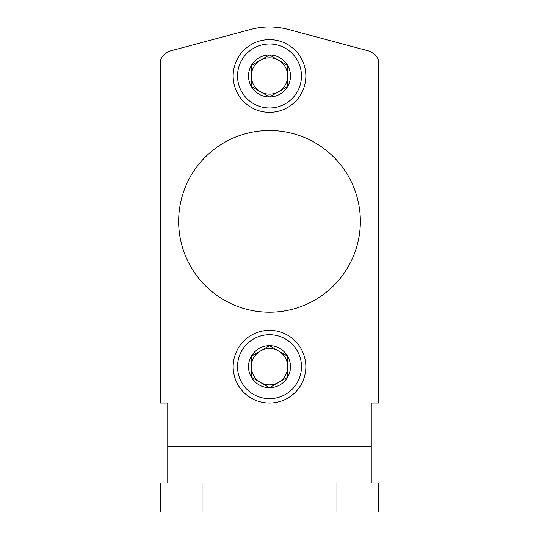 <?xml version="1.0" encoding="UTF-8"?>
<svg xmlns="http://www.w3.org/2000/svg" width="539" height="539" viewBox="0 0 539 539"><rect width="100%" height="100%" fill="white"/><g stroke="black" fill="none" stroke-linecap="round" stroke-linejoin="round"><path stroke-width="0.81" d="M178.652 221.34A90.848 90.848 0 0 1 269.5 130.492A90.848 90.848 0 0 1 360.348 221.34A90.848 90.848 0 0 1 269.5 312.189A90.848 90.848 0 0 1 178.652 221.34M167.75 482.978L167.75 403.037L160.487 403.037L160.487 60.408A14.533 14.533 0 0 1 170.533 50.902L250.689 29.429A72.677 72.677 0 0 1 288.311 29.429L368.467 50.902A14.533 14.533 0 0 1 378.513 60.408L378.513 403.037L371.25 403.037L371.25 482.978M336.936 512.05L378.513 512.05L378.513 482.978L336.936 482.978L336.936 512.05L160.487 512.05L160.487 482.978L336.936 482.978M202.064 482.978L202.064 512.05M251.329 65.495L269.5 55.005L287.671 65.495L287.671 86.476L269.5 96.966L251.329 86.476L251.329 65.495A20.981 20.981 0 0 1 287.671 65.495A20.981 20.981 0 0 1 269.5 96.966A20.981 20.981 0 0 1 251.329 65.495L251.329 86.476L269.5 96.966L287.671 86.476L287.671 65.495L278.582 60.253A18.171 18.171 0 0 1 278.582 91.724A18.171 18.171 0 0 1 251.329 75.986A18.171 18.171 0 0 1 260.418 60.253L251.329 65.495M269.5 107.962A31.976 31.976 0 0 1 241.809 59.997A31.976 31.976 0 0 1 297.191 59.997A31.976 31.976 0 0 1 269.5 107.962M269.5 112.328A36.335 36.335 0 0 1 238.029 57.814A36.335 36.335 0 0 1 300.971 57.814A36.335 36.335 0 0 1 269.5 112.328M260.418 60.253A18.171 18.171 0 0 1 278.582 60.253L269.5 55.005L260.418 60.253M251.329 356.205L269.5 345.715L287.671 356.205L287.671 377.185L269.5 387.676L251.329 377.185L251.329 356.205A20.981 20.981 0 0 1 287.671 356.205A20.981 20.981 0 0 1 269.5 387.676A20.981 20.981 0 0 1 251.329 356.205L251.329 377.185L269.5 387.676L287.671 377.185L287.671 356.205L278.582 350.963A18.171 18.171 0 0 1 278.582 382.434A18.171 18.171 0 0 1 251.329 366.695A18.171 18.171 0 0 1 260.418 350.963L251.329 356.205M269.5 398.671A31.976 31.976 0 0 1 241.809 350.707A31.976 31.976 0 0 1 297.191 350.707A31.976 31.976 0 0 1 269.5 398.671M269.5 403.037A36.335 36.335 0 0 1 238.029 348.524A36.335 36.335 0 0 1 300.971 348.524A36.335 36.335 0 0 1 269.5 403.037M260.418 350.963A18.171 18.171 0 0 1 278.582 350.963L269.5 345.715L260.418 350.963M288.311 29.429L368.467 50.902M170.533 50.902L250.689 29.429M378.513 482.978L378.513 512.05M167.75 446.642L371.25 446.642"/></g></svg>
